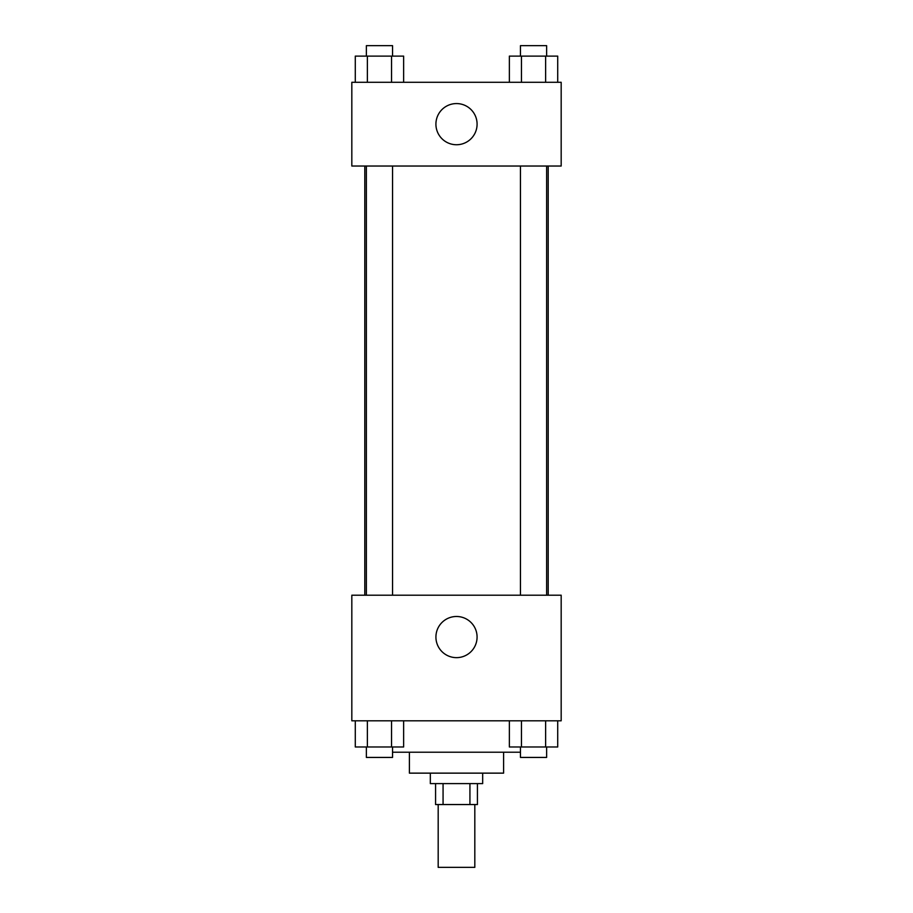 <?xml version="1.0" encoding="UTF-8"?>
<svg xmlns="http://www.w3.org/2000/svg" width="913" height="913" viewBox="0 0 913 913"><rect width="100%" height="100%" fill="white"/><g stroke="black" fill="none" stroke-linecap="round" stroke-linejoin="round"><path stroke-width="1.37" d="M438.183 804.547L438.183 867.35L474.817 867.35L474.817 804.547M469.933 783.605L469.933 804.547L435.569 804.547L435.569 783.605M469.933 804.547L477.431 804.547L477.431 783.605M482.669 773.14L482.669 783.605L430.331 783.605L430.331 773.14M443.067 783.605L443.067 804.547M503.599 752.209L503.599 773.14L409.401 773.14L409.401 752.209M520.456 752.209L392.544 752.209M561.175 720.802L351.825 720.802L351.825 595.196L561.175 595.196L561.175 720.802M456.5 657.645A20.588 20.588 0 0 1 438.674 626.775A20.588 20.588 0 0 1 474.326 626.775A20.588 20.588 0 0 1 456.5 657.645M548.199 166.029L548.199 595.196M520.456 595.196L520.456 166.029M392.544 166.029L392.544 595.196M561.175 166.029L351.825 166.029L351.825 82.284L561.175 82.284L561.175 166.029M477.088 124.157A20.588 20.588 0 0 1 446.206 141.983A20.588 20.588 0 0 1 446.206 106.33A20.588 20.588 0 0 1 477.088 124.157M557.717 82.284L557.717 56.115L509.363 56.115L509.363 82.284M545.632 56.115L545.632 82.284M521.449 56.115L521.449 82.284M520.456 56.115L520.456 45.65L546.625 45.65L546.625 56.115M403.637 82.284L403.637 56.115L355.283 56.115L355.283 82.284M391.551 56.115L391.551 82.284M367.368 56.115L367.368 82.284M366.375 56.115L366.375 45.65L392.544 45.65L392.544 56.115M557.717 720.802L557.717 746.971L509.363 746.971L509.363 720.802M545.632 720.802L545.632 746.971M521.449 720.802L521.449 746.971M546.625 746.971L546.625 757.436L520.456 757.436L520.456 746.971M403.637 720.802L403.637 746.971L355.283 746.971L355.283 720.802M391.551 720.802L391.551 746.971M367.368 720.802L367.368 746.971M392.544 746.971L392.544 757.436L366.375 757.436L366.375 746.971M364.801 166.029L364.801 595.196M546.625 595.196L546.625 166.029M366.375 166.029L366.375 595.196"/></g></svg>
